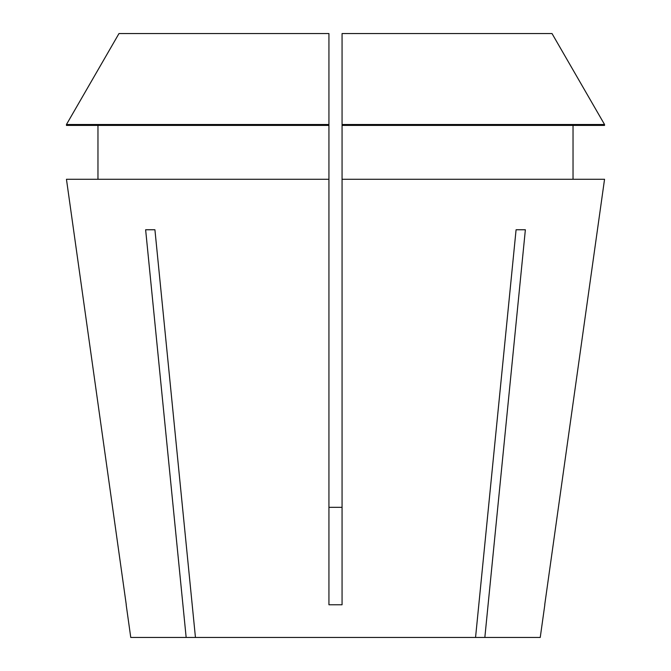 <?xml version="1.0" encoding="UTF-8"?>
<svg xmlns="http://www.w3.org/2000/svg" width="671" height="671" viewBox="0 0 671 671"><rect width="100%" height="100%" fill="white"/><g stroke="black" fill="none" stroke-linecap="round" stroke-linejoin="round"><path stroke-width="1.01" d="M544.818 604.831L540.239 637.45L484.839 637.45L525.368 229.759L516.083 229.759L475.554 637.45L195.446 637.45L154.917 229.759L145.632 229.759L186.161 637.45L130.761 637.45L126.182 604.831M604.546 179.274L544.726 604.772L604.546 179.274L342.067 179.274L342.067 604.772L328.933 604.772L328.933 179.274L66.454 179.274L126.274 604.772L66.454 179.274M342.067 507.335L328.933 507.335L342.067 507.335M475.554 637.45L484.839 637.45M186.161 637.45L195.446 637.45M573.034 179.274L573.034 125.418L573.034 179.274M97.966 125.418L97.966 179.274M328.933 124.504L66.454 124.504L118.985 33.55L328.933 33.55L328.933 179.274M328.933 125.418L66.454 125.418L66.454 124.504L118.985 33.55M342.067 125.418L604.546 125.418L604.546 124.504L552.015 33.55L342.067 33.55L342.067 179.274M604.546 125.418L604.546 124.504L342.067 124.504M604.546 124.504L552.015 33.55"/></g></svg>
